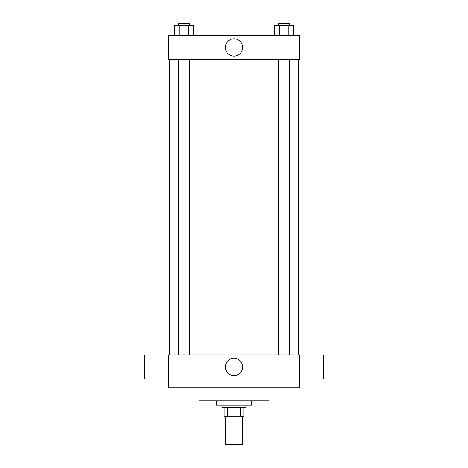<?xml version="1.0" encoding="UTF-8"?>
<svg xmlns="http://www.w3.org/2000/svg" width="468" height="468" viewBox="0 0 468 468"><rect width="100%" height="100%" fill="white"/><g stroke="black" fill="none" stroke-linecap="round" stroke-linejoin="round"><path stroke-width="0.7" d="M225.248 416.157L225.248 444.6L242.752 444.6L242.752 416.157M240.417 407.406L240.417 416.157L224.154 416.157L224.154 407.406M240.417 416.157L243.846 416.157L243.846 407.406L243.846 416.157M246.033 405.218L246.033 407.406L221.967 407.406L221.967 405.218M227.583 407.406L227.583 416.157M216.497 400.836L216.497 405.218L251.503 405.218L251.503 400.836M198.994 387.709L198.994 400.836L269.006 400.836L269.006 387.709M299.643 387.709L168.357 387.709L168.357 354.89L299.643 354.89L299.643 387.709M225.348 366.924A8.652 8.652 0 0 1 238.329 359.43A8.652 8.652 0 0 1 238.329 374.418A8.652 8.652 0 0 1 225.348 366.924M299.643 354.925L323.71 354.925L323.71 378.992L299.643 378.992M168.357 378.992L144.29 378.992L144.29 354.925L168.357 354.925M299.643 59.5L168.357 59.5L168.357 35.433L299.643 35.433L299.643 59.5M242.652 47.467A8.652 8.652 0 0 1 229.671 54.967A8.652 8.652 0 0 1 229.671 39.973A8.652 8.652 0 0 1 242.652 47.467M293.623 35.433L293.623 25.588L274.675 25.588L274.675 35.433M288.885 25.588L288.885 35.433M279.414 25.588L279.414 35.433M278.682 25.588L278.682 23.4L289.622 23.4L289.622 25.588M193.325 35.433L193.325 25.588L174.377 25.588L174.377 35.433M188.586 25.588L188.586 35.433M179.115 25.588L179.115 35.433M178.378 25.588L178.378 23.4L189.318 23.4L189.318 25.588M169.451 59.5L169.451 354.89M298.549 59.5L298.549 354.89M289.622 354.89L289.622 59.5M278.682 354.89L278.682 59.5M178.378 59.5L178.378 354.89M189.318 59.5L189.318 354.89"/></g></svg>
